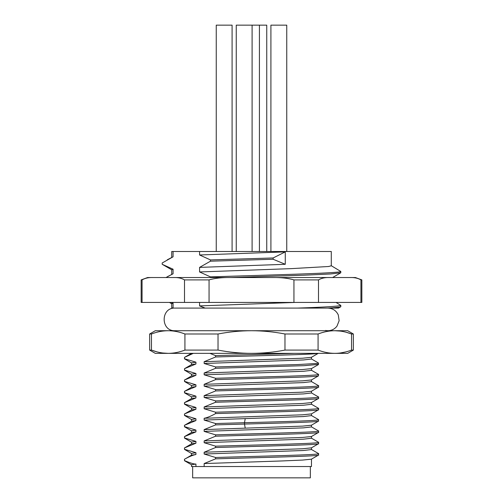 <?xml version="1.0" encoding="UTF-8"?>
<svg xmlns="http://www.w3.org/2000/svg" width="503" height="503" viewBox="0 0 503 503"><rect width="100%" height="100%" fill="white"/><g stroke="black" fill="none" stroke-linecap="round" stroke-linejoin="round"><path stroke-width="0.75" d="M192.649 466.533L192.649 477.85L310.351 477.85L310.351 466.533M191.517 409.901L191.517 408.153L195.931 407.455L195.931 409.247L184.5 413.956L184.5 415.315L195.931 418.773L195.931 420.565L184.5 425.274L184.5 426.632L195.931 430.09L195.931 431.882L184.5 436.591L184.5 437.95L195.931 441.408L195.931 443.2L184.5 447.909L184.5 449.267L195.931 452.725L195.931 454.517C193.095 454.995 189.285 456.561 184.5 459.226L184.5 460.585C190.448 463.093 194.259 464.25 195.931 464.043L191.517 464.741L191.517 466.533L311.483 466.533L311.483 459.126M311.401 449.462L318.5 453.568C323.203 454.875 258.133 456.183 215.586 457.485L204.155 454.027L204.155 452.235L215.586 447.525L215.586 446.167L204.155 442.709L204.155 440.917L215.586 436.208L215.586 434.85L204.155 431.392L204.155 429.6L215.586 424.89L215.586 423.532L204.155 420.074L204.155 418.282C207.223 417.71 211.034 416.144 215.586 413.573L215.586 412.215L204.155 408.757L204.155 406.965L215.586 402.255L215.586 400.897L204.155 397.439L204.155 395.647L215.586 390.938L215.586 389.58L204.155 386.122L204.155 384.33L215.586 379.62L215.586 378.269L204.155 374.804L204.155 373.012L215.586 368.303L215.586 366.945L204.155 363.487L204.155 361.695L215.586 356.985L215.586 355.634L209.927 353.358L193.315 353.358L184.507 357.369L184.507 358.727L195.931 362.185L195.931 363.983L184.507 368.686L184.507 370.045L195.931 373.503L195.937 375.301L184.507 380.004L184.5 381.362L195.931 384.82L195.931 386.612L184.5 391.321L184.5 392.68L195.931 396.138L195.931 397.93L184.5 402.639L184.532 404.161M311.401 438.144L318.5 442.25C323.203 443.558 258.133 444.866 215.586 446.167M311.401 426.827L318.5 430.933C323.203 432.24 258.133 433.548 215.586 434.85M311.401 415.509L318.5 419.615C321.386 420.646 283.629 421.677 244.489 422.709L244.489 424.06L215.586 424.89M311.401 404.192L318.5 408.298C323.203 409.605 258.133 410.913 215.586 412.215M311.401 392.874L318.5 396.98C323.203 398.288 258.133 399.596 215.586 400.897M311.401 381.557L318.5 385.663C323.203 386.97 258.133 388.278 215.586 389.58M317.858 373.981L318.493 374.351C320.442 374.955 305.07 375.666 289.395 376.169L215.586 378.269M311.395 358.922L318.493 363.028L317.242 363.455L297.745 364.556L215.586 366.945M204.155 466.533L204.155 463.552L281.491 460.968L302.655 460.069L311.401 459.176L318.487 455.083L318.5 453.568M195.931 464.043L195.931 466.533M195.931 454.517L191.599 455.121L184.444 459.302L184.519 460.742L191.599 464.835M195.931 443.2L191.599 443.803L184.444 447.984L184.519 449.424L191.599 453.517M195.931 431.882L191.599 432.486L184.5 436.591L184.532 438.113M195.931 420.565L191.599 421.168L184.444 425.349L184.519 426.789L191.599 430.882M195.931 409.247L191.599 409.851L184.444 414.032L184.519 415.472L191.599 419.565M195.931 407.455L184.5 403.997M195.931 397.93L191.599 398.533L184.5 402.639L184.444 404.066M195.931 386.612L191.599 387.216L184.444 391.397L184.519 392.837L191.599 396.93M195.937 375.301L191.599 375.898L184.456 380.079L184.526 381.519L191.599 385.612M195.931 363.983L191.593 364.587L184.507 368.686L184.513 370.045M191.448 353.364L184.507 357.369L184.507 358.727M215.586 457.485L215.586 458.843L204.155 463.552M191.517 455.171L191.517 453.423L195.931 452.725M191.517 443.853L191.517 442.106L195.931 441.408M191.517 432.536L191.517 430.788L195.931 430.09M191.517 421.218L191.517 419.471L195.931 418.773M191.517 398.583L191.517 396.836L195.931 396.138M191.517 387.266L191.517 385.518L195.931 384.82M191.517 375.948L191.517 374.201L195.931 373.503M191.599 374.295L184.456 370.12M191.517 364.631L191.517 362.883L195.931 362.185M191.599 362.977L184.45 358.802M345.995 332.206L351.547 333.992L353.358 333.992L347.699 330.723L168.191 330.723C162.626 330.741 157.049 331.835 151.453 333.992L149.643 333.992L149.643 350.088L155.301 353.358L347.699 353.358L353.358 350.088L351.547 350.094L351.547 333.992C345.945 331.829 340.361 330.741 334.809 330.723L340.267 331.081M334.809 330.723C329.245 330.741 323.668 331.835 318.072 333.992L318.072 350.088C323.68 352.251 329.258 353.339 334.809 353.358C340.374 353.339 345.951 352.245 351.547 350.088M345.919 351.899L340.368 352.987M151.453 333.992L151.453 350.088C157.055 352.251 162.639 353.339 168.191 353.358C173.755 353.339 179.332 352.245 184.928 350.088L184.928 333.992C179.32 331.829 173.742 330.741 168.191 330.723L155.301 330.723L149.643 333.992M284.975 350.088L284.975 333.992C273.764 331.829 262.604 330.741 251.5 330.723C240.371 330.741 229.211 331.835 218.025 333.992L218.025 350.088C229.236 352.251 240.396 353.339 251.5 353.358C262.629 353.339 273.789 352.245 284.975 350.088L318.072 350.088M318.072 333.992L284.975 333.992M184.928 350.088L218.025 350.088M218.025 333.992L184.928 333.992M149.643 350.088L151.453 350.088L157.005 351.874M168.191 353.358L162.733 352.999M170.945 302.429L173.076 303.171L171.712 303.667L171.712 308.088L173.076 307.735L171.831 308.088M336.061 302.429L340.808 305.428L340.808 306.736L338.475 308.088L205.149 308.088L199.572 305.906L199.572 302.429M331.15 265.634L340.808 271.475L340.789 272.796L330.389 273.978L305.088 275.16L230.827 277.53M349.95 277.53L153.05 277.53C148.605 277.386 144.939 278.178 142.066 279.907L141.154 279.907L141.154 302.429L361.846 302.429L361.846 279.907L360.934 279.907C358.061 278.178 354.395 277.386 349.95 277.53L355.395 277.53L361.846 279.907M153.05 277.53L147.605 277.53L141.154 279.907M210.455 277.53L210.455 276.883L199.572 271.953L199.572 267.395L210.455 261.202L210.455 259.913L199.572 254.977L199.572 251.5L173.076 251.5L173.076 256.807L162.192 262.987L162.192 264.295L173.076 269.218L173.076 273.783L165.99 277.53L169.983 277.53M360.934 302.429L360.934 279.907M329.478 277.53C325.026 277.386 321.367 278.178 318.493 279.907L318.493 302.429M318.493 279.907L293.941 279.907C288.194 278.178 280.869 277.386 271.972 277.53M293.941 302.429L293.941 279.907M231.028 277.53C222.131 277.386 214.806 278.178 209.059 279.907L209.059 302.429M209.059 279.907L184.507 279.907C181.633 278.178 177.974 277.386 173.522 277.53M184.507 302.429L184.507 279.907M142.066 279.907L142.066 302.429M173.076 303.171L173.076 307.735M173.076 273.783L167.317 276.744M295.179 302.429L199.572 305.906M297.455 308.088C323.97 307.207 338.425 306.321 340.814 305.428M340.808 306.736C340.041 307.176 335.715 307.629 327.83 308.088M210.455 276.883C264.773 275.084 340.594 273.28 340.808 271.475M199.572 251.5L331.288 251.5L331.288 265.798L328.572 266.502L291.394 268.627L199.572 271.953M199.572 254.977L285.27 251.884L273.135 257.964L273.135 259.252L285.27 264.295L199.572 267.395M285.27 264.295L285.27 251.884M210.455 259.913L273.135 257.964M273.135 259.252L210.455 261.202M173.076 251.5L171.712 251.5L171.712 257.228M173.076 256.807L167.285 259.787M162.205 264.301L171.844 269.878M171.712 274.204L171.712 269.721L173.076 269.218M232.09 251.5L232.09 25.15L216.246 25.15L216.246 251.5M266.747 251.5L266.747 25.15L236.253 25.15L236.253 251.5M286.754 251.5L286.754 25.15L270.91 25.15L270.91 251.5M215.586 355.634L294.525 353.358M318.059 353.358C314.513 354.565 254.543 355.772 215.586 356.985M204.155 361.695L302.649 358.211L311.401 357.319L318.254 353.358M311.483 357.268L311.483 359.023L303.466 359.959L204.155 363.487M204.155 373.012L302.649 369.529L311.401 368.636L318.462 364.556L318.487 363.028M318.487 364.386L304.233 365.668L215.586 368.303M311.483 368.586L311.483 370.346L303.435 371.289L204.155 374.804M204.155 384.33L302.649 380.846L311.401 379.954L318.468 375.867L318.493 374.351M318.493 375.703C318.651 376.263 310.936 376.804 295.343 377.325L215.586 379.62M311.483 379.903L311.483 381.651L303.447 382.594L204.155 386.122M204.155 395.647L302.649 392.164L311.401 391.271L318.481 387.178L318.5 385.663M318.5 387.021C323.203 388.322 258.133 389.63 215.586 390.938M311.483 391.221L311.483 392.969L303.447 393.912L204.155 397.439M204.155 406.965L302.643 403.481L311.401 402.589L318.481 398.495L318.5 396.98M318.5 398.332C323.203 399.64 258.133 400.948 215.586 402.255M311.483 402.538L311.483 404.286L303.447 405.229L204.155 408.757M204.155 418.282L302.643 414.799L311.401 413.906L318.481 409.813L318.5 408.298M318.5 409.656C323.203 410.957 258.133 412.265 215.586 413.573M311.483 413.856L311.483 415.604L303.447 416.547L204.155 420.074M204.155 429.6L302.655 426.116L311.401 425.224L318.487 421.13L318.5 419.615M318.5 420.973C321.386 421.998 283.629 423.029 244.489 424.06L245.231 428.147M311.483 425.173L311.483 426.921L303.447 427.864L204.155 431.392M204.155 440.917L302.643 437.434L311.401 436.541L318.481 432.448L318.5 430.933M318.5 432.291C323.203 433.599 258.133 434.9 215.586 436.208M311.483 436.491L311.483 438.239L303.447 439.182L204.155 442.709M204.155 452.235L302.649 448.751L311.401 447.859L318.487 443.765L318.5 442.25M318.5 443.608C323.203 444.91 258.133 446.218 215.586 447.525M311.483 447.808L311.483 449.556L303.447 450.499L204.155 454.027M318.5 454.926C323.203 456.227 258.133 457.535 215.586 458.843M215.586 423.532L244.489 422.709L245.231 418.622M184.519 438.107L191.599 442.2M184.519 404.154L191.599 408.247M353.358 333.992L353.358 350.088M325.472 330.458L327.893 330.723C331.634 330.634 334.658 329.113 336.966 326.164L339.135 320.725L338.286 314.928C336.186 310.584 332.722 308.301 327.893 308.088M175.113 330.723L175.107 330.723C160.507 331.42 160.507 307.39 175.107 308.088L205.142 308.088M169.436 302.429L171.712 303.749M332.596 277.53L340.757 272.808M252.097 251.5L252.097 25.15M259.422 251.5L259.422 25.15M318.273 374.226L311.401 370.246"/></g></svg>
